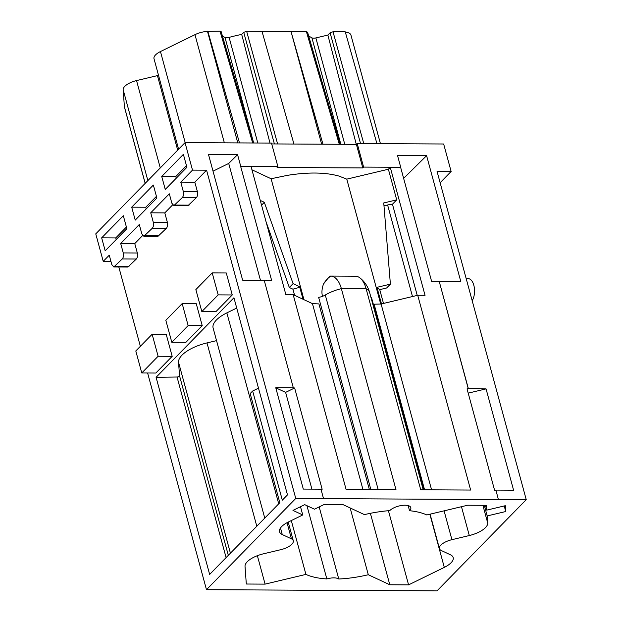 <?xml version="1.0" encoding="UTF-8"?>
<svg xmlns="http://www.w3.org/2000/svg" width="622" height="622" viewBox="0 0 622 622"><rect width="100%" height="100%" fill="white"/><g stroke="black" fill="none" stroke-linecap="round" stroke-linejoin="round"><path stroke-width="0.93" d="M145.167 183.373L124.478 107.217A14.228 5.746 -15.2 0 1 124.4 106.774L123.156 89.685A14.228 5.746 -15.2 0 1 136.545 80.58L157.444 75.612A4.447 1.796 -15.2 0 0 158.509 75.293M178.592 149.21L153.999 58.693A14.228 5.746 -15.2 0 1 160.46 51.564L194.966 34.661A14.228 5.746 -15.2 0 1 207.499 31.403L220.025 31.162L220.903 32.22M257.803 143.013L229.106 37.382A4.447 1.796 -15.2 0 1 224.993 37.444L222.505 36.286M229.106 37.382A86.271 34.816 -15.2 0 1 241.694 34.404L243.723 32.336L246.646 31.302L306.397 31.621L307.276 32.671M308.706 36.146A86.271 34.816 -15.2 0 1 311.91 37.818A4.447 1.796 -15.2 0 0 315.867 37.919L327.872 35.065L330.095 32.795L360.542 143.55M376.932 143.643L345.249 31.823L333.019 31.761L330.095 32.795M345.342 32.157A14.228 5.746 -15.2 0 1 350.925 35.034L380.439 143.659M237.791 142.905L207.499 31.403M239.486 142.92L207.795 31.1M270.002 143.076L241.694 34.404M293.934 144.04L262.01 31.388M321.636 144.187L291.034 31.535L322.958 144.195M356.282 144.366L327.872 35.065M370.385 513.321L389.8 584.773L408.584 584.874L444.302 567.381A19.57 7.899 164.8 0 0 453.189 557.576A19.57 7.899 164.8 0 0 450.46 554.801L441.309 550.524A13.342 5.38 164.8 0 1 439.443 548.627A13.342 5.38 164.8 0 1 451.922 539.678L469.307 535.542A19.57 7.899 164.8 0 0 487.71 523.024L487.189 515.933L484.305 505.321M388.431 510.716L408.584 584.874M408.149 505.593L409.54 510.716A73.38 29.615 164.8 0 1 426.801 514.954L467.643 505.235L486.42 505.336L486.769 510.118L485.463 505.328M409.54 510.716A11.561 4.665 164.8 0 0 410.823 507.614A11.561 4.665 164.8 0 0 401.82 505.445A11.561 4.665 164.8 0 0 389.792 510.584M389.769 510.608A73.38 29.615 164.8 0 0 364.43 514.619L342.924 504.582L324.148 504.481L314.491 509.208L304.718 504.652L292.97 510.405L302.743 514.962L300.496 506.712M257.36 555.687L265.089 584.12L246.312 584.019L245.021 566.331A19.57 7.899 164.8 0 1 263.425 553.813L280.81 549.677A13.342 5.38 164.8 0 0 293.281 540.728A13.342 5.38 164.8 0 0 291.423 538.831L282.271 534.555A19.57 7.899 164.8 0 1 279.542 531.779A19.57 7.899 164.8 0 1 288.421 521.975L302.743 514.962M265.089 584.12L305.923 574.409A73.38 29.615 164.8 0 0 326.845 578.934L306.941 505.686M291.298 520.567L305.923 574.409M319.179 506.914L338.765 579.004A11.561 4.665 164.8 0 0 326.845 578.934M338.765 579.004A73.38 29.615 164.8 0 0 342.963 578.748A73.38 29.615 164.8 0 0 368.302 574.736L350.155 507.956M389.8 584.773L368.302 574.736M271.721 143.923L356.39 144.374L357.207 143.534L443.657 143.993L451.129 171.478L437.056 171.4L526.243 499.668L436.963 590.9L409.175 590.667M110.934 261.388L103.221 261.349L95.757 233.864L185.037 142.632L271.487 143.083L277.894 166.642L277.078 167.481L362.789 167.932L356.39 144.374M409.198 590.752L206.481 589.687L295.761 498.455L498.401 499.606L495.921 490.097L513.585 490.19L486.062 388.882L468.397 388.789L439.163 281.198L460.739 281.315L426.599 155.663L397.528 155.508L400.723 167.287L363.606 167.093L362.789 167.932M526.243 499.668L498.479 499.52M486.769 510.118L505.321 505.702L505.748 511.525L487.189 515.933M505.748 511.525L504.232 505.966M357.207 143.534L363.606 167.093M440.127 182.713L451.129 171.478M147.608 372.998L206.481 589.687M118.81 267.001L140.362 346.314M103.221 261.349L109.254 255.191L111.812 264.614L113.834 266.97L127.907 267.048L136.35 259.009C137.524 257.508 137.851 255.502 137.322 252.998L134.764 243.575L142.609 235.559M295.761 498.455L206.574 170.187L192.501 170.117L180.753 182.122L183.319 191.545C183.84 194.048 183.521 196.054 182.339 197.563L173.896 205.594L171.874 203.238L169.316 193.815L150.726 212.81L153.284 222.233C153.813 224.736 153.486 226.742 152.304 228.251L143.861 236.282L141.847 233.926L139.281 224.503L120.691 243.497L123.249 252.921C123.778 255.432 123.451 257.43 122.277 258.939L113.834 266.97M192.501 170.117L185.037 142.632M161.736 176.477L183.389 154.349L186.911 167.302L165.258 189.43L161.736 176.477L175.808 176.547L186.46 165.662M101.666 237.853L123.327 215.725L126.849 228.678L105.188 250.814L101.666 237.853L115.739 237.931L126.398 227.038M131.701 207.165L153.354 185.037L156.876 197.99L135.223 220.126L131.701 207.165L145.773 207.235L156.433 196.35M277.894 166.642L240.776 166.447L237.573 154.668L208.502 154.52L242.634 280.172L264.21 280.281L293.359 387.957L294.634 387.965L322.157 489.265L320.991 489.265M311.91 489.133L285.615 392.373L275.771 387.778L303.303 489.086L320.968 489.18L323.526 498.603M275.771 387.778L293.444 387.871M495.921 490.097L498.401 499.606M468.397 388.789L467.044 388.867L494.568 490.175L495.835 490.183M468.312 388.874L439.163 281.198M322.662 296.725C321.488 293.18 321.768 288.935 323.502 283.997L329.644 276.16A23.613 12.238 90.3 0 1 330.632 276.082L355.395 276.215A23.613 12.238 90.3 0 1 355.504 276.215A23.613 12.238 90.3 0 1 359.936 277.925A23.613 12.238 90.3 0 1 366.117 288.74L420.744 489.786L470.644 490.05L417.727 295.287L425.044 295.326L390.266 167.318L400.646 167.372L431.582 281.245L439.085 281.284M330.632 276.082A23.613 12.238 90.3 0 1 330.741 276.09A23.613 12.238 90.3 0 1 341.361 288.616L395.981 489.654L346.081 489.397L293.164 294.634L312.454 303.645L318.938 303.917L369.367 489.514M264.233 280.367L271.627 280.405L240.691 166.533L251.07 166.587L285.848 294.595L293.164 294.634M180.753 182.122L194.826 182.192L206.574 170.187M194.826 182.192L197.392 191.615C197.913 194.126 197.594 196.132 196.412 197.633L187.968 205.672L173.896 205.594M150.726 212.81L164.799 212.887L172.644 204.863M164.799 212.887L167.357 222.311C167.886 224.814 167.559 226.82 166.377 228.321L157.934 236.36L143.861 236.282M172.185 356.336L166.214 334.348L152.141 334.271L135.798 350.971L141.769 372.967L155.842 373.037L172.185 356.336L158.112 356.258L152.141 334.271M252.656 391.005L282.31 500.166L287.481 494.879L233.926 297.759L156.091 377.305L209.645 574.417L279.822 502.708L250.161 393.547L252.656 391.005L258.488 388.144M232.255 294.96L226.276 272.972L212.203 272.895L195.86 289.595L201.839 311.583L215.904 311.661L232.255 294.96L218.182 294.882L212.203 272.895M202.22 325.648L196.249 303.66L182.176 303.583L188.147 325.57L171.804 342.271L185.877 342.349L202.22 325.648L188.147 325.57M417.238 295.403L392.459 204.21L396.712 199.864L388.385 169.238L346.781 179.136L338.897 176.057C325.29 172.271 308.108 172.037 287.348 175.357L271.099 178.739L251.941 169.79M388.385 169.238L390.266 167.318M403.639 178.382L426.599 155.663M468.203 393.135L486.062 388.882M120.691 243.497L134.764 243.575M176.251 178.195L175.808 176.547M116.19 239.571L115.739 237.931M146.217 208.883L145.773 207.235M213.027 171.182L228.709 163.438L237.573 154.668M228.709 163.438L260.455 280.265M285.615 392.373L294.634 387.965M466.189 278.633L468.164 278.64A12.456 6.453 90.3 0 1 474.189 286.89A12.456 6.453 90.3 0 1 472.184 300.683M424.569 489.809L374.141 304.205L381.099 304.002L431.59 489.841M417.727 295.287L381.099 304.002M158.112 356.258L141.769 372.967M156.091 377.305L177.045 377.018A1.78 0.715 164.8 0 0 179.533 375.774L228.321 555.337M216.549 340.638L206.994 342.909A30.237 12.207 164.8 0 0 178.545 362.253L179.533 375.774M236.725 308.053L226.851 312.889A30.237 12.207 164.8 0 0 213.121 328.035L264.762 518.095M218.182 294.882L201.839 311.583M182.176 303.583L165.825 320.283L171.804 342.271M260.26 200.424L264.327 202.321L293.079 283.632L300.146 286.929L303.559 299.485M271.099 178.739L303.956 299.672M346.781 179.136L380.726 304.088M381.48 303.909L376.971 287.333L390.398 284.145L383.751 202.951L396.712 199.864M412.487 296.538L387.615 204.988L383.992 205.851M387.615 204.988A14.228 5.746 -15.2 0 1 392.459 204.21M383.486 303.435L379.739 289.634L386.62 288.002L390.398 284.145M379.739 289.634A84.048 33.922 164.8 0 0 377.157 288.017M370.969 297.471A8.895 3.592 164.8 0 0 371.528 297.658L423.73 489.802M370.852 489.522L318.651 297.378A8.895 3.592 164.8 0 0 325.298 295.007L378.16 489.561M294.595 295.302L292.931 289.183A84.048 33.922 -15.2 0 1 299.781 287.31L300.146 286.929M299.781 287.31L303.015 299.236M292.931 289.183L289.308 287.488L293.079 283.632M266.029 221.657L289.308 287.488M261.551 205.167L264.327 202.321M145.206 183.334L124.4 106.774M147.865 180.613L123.156 89.685M160.274 167.932L136.545 80.58M177.69 150.135L157.444 75.612M185.2 142.632L160.46 51.564M224.355 142.835L194.966 34.661M252.664 142.982L220.025 31.162M221.144 31.605L253.659 142.99L224.993 37.444M274.395 143.939L243.723 32.336M277.614 143.954L246.646 31.302M339.285 144.281L306.397 31.621M340.84 144.288L311.91 37.818M344.775 144.312L315.867 37.919M333.019 31.761L363.753 143.573M429.864 514.223L444.302 567.381M444.085 510.841L451.922 539.678M461.47 506.705L469.307 535.542M482.897 505.313L487.71 523.024M280.483 528L282.271 534.555M287.037 522.698L291.423 538.831M325.298 295.007A27.702 11.18 164.8 0 1 332.793 291.36A27.702 11.18 164.8 0 1 341.361 288.616L366.117 288.74A27.702 11.18 164.8 0 1 369.243 291.555A27.702 11.18 164.8 0 1 369.623 292.503L423.224 489.802M114.922 266.449L128.995 266.527M122.277 258.939L136.35 259.009M123.249 252.921L137.322 252.998M144.949 235.761L159.022 235.839M152.304 228.251L166.377 228.321M153.284 222.233L167.357 222.311M174.984 205.073L189.057 205.151M182.339 197.563L196.412 197.633M183.319 191.545L197.392 191.615M312.454 303.645L362.945 489.483M177.045 377.018L226.105 557.6M323.502 283.997A27.702 23.69 -88.7 0 1 330.741 276.09M226.851 312.889L278.726 503.82M206.994 342.909L256.8 526.235M178.545 362.253L230.42 553.183M307.517 32.064L340.273 144.288M430.082 514.169L439.443 548.627M288.219 522.076L293.281 540.728M369.623 292.503A27.702 27.702 0 0 0 359.936 277.925"/></g></svg>
